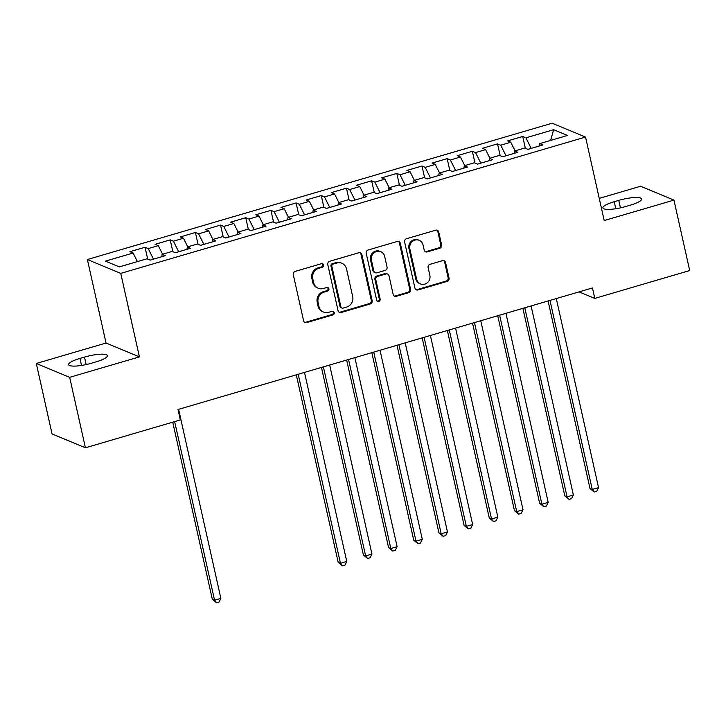 <?xml version="1.0" encoding="UTF-8"?>
<svg xmlns="http://www.w3.org/2000/svg" width="726" height="726" viewBox="0 0 726 726"><rect width="100%" height="100%" fill="white"/><g stroke="black" fill="none" stroke-linecap="round" stroke-linejoin="round"><path stroke-width="1.09" d="M323.578 264.981A1.879 1.761 112.5 0 0 321.446 263.692L295.192 271.397A2.686 2.514 112.5 0 0 293.286 274.682L303.595 320.774A2.686 2.514 112.5 0 0 306.635 322.616L332.898 314.912A1.879 1.761 112.5 0 0 333.216 311.381A1.879 1.761 112.5 0 0 332.1 311.327L328.696 312.325A8.594 8.031 112.5 0 1 323.569 312.071A8.594 8.031 112.5 0 1 318.959 306.445L318.097 302.606A8.594 8.031 112.5 0 1 324.177 292.088L327.571 291.099A1.879 1.761 112.5 0 0 327.898 287.569A1.879 1.761 112.5 0 0 326.773 287.505L323.369 288.503A8.594 8.031 112.5 0 1 318.242 288.249A8.594 8.031 112.5 0 1 313.632 282.632L312.779 278.793A8.594 8.031 112.5 0 1 318.85 268.275L322.253 267.277A1.879 1.761 112.5 0 0 323.578 264.981M318.242 288.249L317.344 287.877A8.594 8.031 112.5 0 1 312.734 282.26L311.871 278.412A8.594 8.031 112.5 0 1 317.952 267.903L321.346 266.905A1.879 1.761 112.5 0 0 322.09 263.629M304.602 322.299A2.686 2.514 112.5 0 0 305.737 322.235L332 314.54A1.879 1.761 112.5 0 0 332.735 311.263M323.569 312.071L322.671 311.699A8.594 8.031 112.5 0 1 318.052 306.073L317.198 302.234A8.594 8.031 112.5 0 1 323.27 291.716L326.673 290.718A1.879 1.761 112.5 0 0 327.417 287.451M439.729 248.238A2.686 2.514 112.5 0 0 441.626 244.952L438.731 232.021A2.686 2.514 112.5 0 0 435.691 230.187L406.524 238.736A2.686 2.514 112.5 0 0 404.627 242.021L414.936 288.122A2.686 2.514 112.5 0 0 417.976 289.955L447.143 281.407A2.686 2.514 112.5 0 0 449.04 278.122L445.546 262.494A2.686 2.514 112.5 0 0 442.506 260.661L430.019 264.318A2.686 2.514 112.5 0 0 428.122 267.604L429.856 275.354A7.187 6.716 112.5 0 1 427.56 282.559A7.187 6.716 112.5 0 1 420.49 283.93A7.187 6.716 112.5 0 1 416.633 279.229L409.845 248.882A7.187 6.716 112.5 0 1 412.141 241.676A7.187 6.716 112.5 0 1 419.22 240.306A7.187 6.716 112.5 0 1 423.067 245.007L424.202 250.062A2.686 2.514 112.5 0 0 427.242 251.904L439.729 248.238L438.822 247.865A2.686 2.514 112.5 0 0 440.727 244.58L437.832 231.648A2.686 2.514 112.5 0 0 436.825 230.124M592.443 287.959L178.006 409.509L180.338 419.946L85.414 447.788L69.669 377.339L139.41 356.883L120.752 273.384L585.546 137.069L604.204 220.559L673.955 200.104L689.7 270.553L594.775 298.395L592.443 287.959M361.875 254.563A2.686 2.514 112.5 0 0 358.825 252.73L329.668 261.278A2.686 2.514 112.5 0 0 327.771 264.563L338.071 310.664A2.686 2.514 112.5 0 0 341.111 312.507L370.278 303.949A2.686 2.514 112.5 0 0 372.175 300.664L361.875 254.563L360.967 254.191A2.686 2.514 112.5 0 0 359.96 252.666M368.1 250.007L397.258 241.459A2.686 2.514 112.5 0 1 400.307 243.292L410.607 289.393A2.686 2.514 112.5 0 1 408.711 292.678L396.224 296.335A2.686 2.514 112.5 0 1 393.183 294.502L389.009 275.807A2.686 2.514 112.5 0 0 385.96 273.974L377.683 276.397A2.686 2.514 112.5 0 0 375.787 279.682L380.134 299.148A1.879 1.761 112.5 0 1 377.683 301.39A1.879 1.761 112.5 0 1 376.676 300.165L366.194 253.292A2.686 2.514 112.5 0 1 368.1 250.007M120.752 273.384L87.383 259.536L552.177 123.211L585.546 137.069M147.668 259.055L145.037 247.257L129.927 251.686L133.13 253.02L105.433 261.142L119.318 266.905L147.015 258.783L150.218 260.117L165.328 255.679L162.125 254.354L172.198 251.405L175.393 252.73L190.502 248.301L187.299 246.967L197.372 244.018L200.576 245.343L215.686 240.914L212.482 239.589L222.555 236.631L225.75 237.965L240.86 233.527L237.656 232.202L247.729 229.244L250.933 230.578L266.043 226.149L262.839 224.815L272.912 221.866L276.107 223.191L291.217 218.762L288.013 217.428L298.087 214.479L301.29 215.804L316.4 211.375L313.196 210.05L323.27 207.091L326.464 208.426L341.574 203.988L338.37 202.663L348.444 199.704L351.647 201.038L366.757 196.61L363.554 195.276L373.627 192.326L376.821 193.651L391.931 189.223L388.728 187.889L398.801 184.939L402.004 186.264L417.114 181.836L413.911 180.511L423.984 177.552L427.178 178.886L442.288 174.449L439.085 173.124L449.158 170.165L452.362 171.499L467.462 167.071L464.268 165.737L474.332 162.787L477.536 164.112L492.645 159.684L489.442 158.35L499.515 155.4L502.719 156.725L517.82 152.297L514.625 150.972L524.689 148.013L527.893 149.347L543.003 144.91L539.799 143.585L539.463 145.953M145.037 247.257L148.231 248.591L158.304 245.633L162.579 254.218M172.852 251.668L170.211 239.87L155.101 244.308L158.304 245.633M170.211 239.87L173.414 241.204L183.487 238.246L187.762 246.84M198.026 244.29L195.394 232.492L180.284 236.921L183.487 238.246M195.394 232.492L198.588 233.817L208.661 230.868L212.936 239.453M223.209 236.903L220.568 225.105L205.458 229.534L208.661 230.868M220.568 225.105L223.771 226.43L233.845 223.481L238.119 232.066M248.383 229.516L245.751 217.718L230.641 222.156L233.845 223.481M245.751 217.718L248.945 219.052L259.019 216.094L263.293 224.679M273.566 222.129L270.925 210.34L255.815 214.769L259.019 216.094M270.925 210.34L274.129 211.665L284.202 208.716L288.476 217.301M298.74 214.751L296.099 202.953L280.998 207.382L284.202 208.716M296.099 202.953L299.303 204.278L309.376 201.329L313.65 209.914M323.923 207.364L321.282 195.566L306.172 199.995L309.376 201.329M321.282 195.566L324.486 196.9L334.559 193.942L338.833 202.527M349.097 199.977L346.456 188.179L331.355 192.617L334.559 193.942M346.456 188.179L349.66 189.513L359.733 186.555L364.007 195.14M374.28 192.599L371.639 180.801L356.53 185.23L359.733 186.555M371.639 180.801L374.843 182.126L384.916 179.177L389.181 187.762M399.454 185.212L396.813 173.414L381.713 177.843L384.916 179.177M396.813 173.414L400.017 174.739L410.09 171.79L414.365 180.375M424.628 177.825L421.997 166.027L406.887 170.456L410.09 171.79M421.997 166.027L425.2 167.361L435.273 164.403L439.539 172.988M449.811 170.438L447.171 158.64L432.07 163.078L435.273 164.403M447.171 158.64L450.374 159.974L460.447 157.016L464.722 165.601M474.985 163.06L472.354 151.262L457.244 155.691L460.447 157.016M472.354 151.262L475.557 152.587L485.621 149.638L489.896 158.223M500.169 155.673L497.528 143.875L482.427 148.304L485.621 149.638M497.528 143.875L500.731 145.2L510.805 142.251L515.079 150.836M525.343 148.286L522.711 136.488L507.601 140.917L510.805 142.251M522.711 136.488L525.914 137.822L553.611 129.7L567.496 135.463L539.799 143.585M514.625 150.972L514.28 153.34M525.914 137.822L531.169 148.385M553.611 129.7L550.635 140.408M489.442 158.35L489.106 160.718M500.731 145.2L505.995 155.772M464.268 165.737L463.923 168.105M475.557 152.587L480.812 163.15M439.085 173.124L438.749 175.492M450.374 159.974L455.638 170.537M413.911 180.511L413.575 182.87M425.2 167.361L430.454 177.924M388.728 187.889L388.392 190.257M400.017 174.739L405.28 185.311M363.554 195.276L363.218 197.644M374.843 182.126L380.097 192.689M338.37 202.663L338.035 205.031M349.66 189.513L354.923 200.077M313.196 210.05L312.861 212.409M324.486 196.9L329.74 207.464M288.013 217.428L287.678 219.796M299.303 204.278L304.566 214.842M262.839 224.815L262.503 227.184M274.129 211.665L279.383 222.229M237.656 232.202L237.32 234.571M248.945 219.052L254.209 229.616M212.482 239.589L212.146 241.949M223.771 226.43L229.026 237.003M187.299 246.967L186.963 249.336M198.588 233.817L203.852 244.381M162.125 254.354L161.789 256.723M173.414 241.204L178.669 251.768M148.231 248.591L153.495 259.155M579.076 291.879L594.775 298.395M673.955 200.104L640.586 186.255L599.249 198.37M139.41 356.883L106.041 343.026L36.3 363.481L69.669 377.339M36.3 363.481L52.045 433.93L85.414 447.788M106.041 343.026L87.383 259.536M133.13 253.02L137.405 261.605M79.942 358.417A17.515 3.757 -12.6 0 0 68.616 364.634A17.515 3.757 -12.6 0 0 91.485 363.209L96.023 361.875A17.515 3.757 -12.6 0 0 107.348 355.658A17.515 3.757 -12.6 0 0 84.479 357.083L79.942 358.417L81.512 365.432M630.304 205.177A17.515 3.757 -12.6 0 0 641.63 198.96A17.515 3.757 -12.6 0 0 618.761 200.385L614.232 201.71A17.515 3.757 -12.6 0 0 602.907 207.926A17.515 3.757 -12.6 0 0 625.776 206.502L630.304 205.177M339.078 312.189A2.686 2.514 112.5 0 0 340.213 312.126L369.38 303.577A2.686 2.514 112.5 0 0 371.276 300.292L360.967 254.191M333.189 264.073A1.879 1.761 112.5 0 0 331.855 266.369L340.902 306.835A1.879 1.761 112.5 0 0 343.035 308.123L346.62 307.071A8.594 8.031 112.5 0 0 352.691 296.553L346.511 268.892A8.594 8.031 112.5 0 0 341.901 263.275A8.594 8.031 112.5 0 0 336.773 263.021L333.189 264.073L332.281 263.692A1.879 1.761 112.5 0 0 330.956 265.997L331.855 266.369M341.91 308.06L341.011 307.688A1.879 1.761 112.5 0 1 340.004 306.463L330.956 265.997M341.901 263.275L340.993 262.903A8.594 8.031 112.5 0 0 335.866 262.649L336.773 263.021M332.281 263.692L335.866 262.649M394.191 296.026A2.686 2.514 112.5 0 0 395.325 295.963L407.803 292.306A2.686 2.514 112.5 0 0 409.709 289.021L399.4 242.92A2.686 2.514 112.5 0 0 398.392 241.395M387.566 274.047L386.659 273.675A2.686 2.514 112.5 0 0 385.061 273.593L376.776 276.025A2.686 2.514 112.5 0 0 374.879 279.31L379.235 298.776L380.134 299.148M377.257 301.136A1.879 1.761 112.5 0 0 379.235 298.776M384.671 256.405A7.187 6.716 112.5 0 0 380.814 251.704A7.187 6.716 112.5 0 0 373.736 253.084A7.187 6.716 112.5 0 0 371.449 260.28L373.836 270.98A2.686 2.514 112.5 0 0 376.885 272.813L385.161 270.381A2.686 2.514 112.5 0 0 387.058 267.095L384.671 256.405M380.814 251.704L379.916 251.332A7.187 6.716 112.5 0 0 372.837 252.702A7.187 6.716 112.5 0 0 370.541 259.908L371.449 260.28M375.278 272.731L374.38 272.359A2.686 2.514 112.5 0 1 372.937 270.598L370.541 259.908M425.209 251.586A2.686 2.514 112.5 0 0 426.344 251.523L438.822 247.865M419.22 240.306L418.312 239.934A7.187 6.716 112.5 0 0 411.234 241.304A7.187 6.716 112.5 0 0 408.947 248.51L409.845 248.882M420.49 283.93L419.583 283.557A7.187 6.716 112.5 0 1 415.735 278.857L408.947 248.51M415.944 289.647A2.686 2.514 112.5 0 0 417.078 289.583L446.236 281.035A2.686 2.514 112.5 0 0 448.133 277.749L444.648 262.122A2.686 2.514 112.5 0 0 443.631 260.598M172.724 422.178L212.319 599.295L214.569 600.23L220.867 598.378L178.614 409.328M174.648 421.615L214.569 600.23L216.548 602.789L212.319 599.295M220.867 598.378L219.061 602.045L216.548 602.789M296.29 374.816L338.207 562.369L340.467 563.303L346.765 561.461L304.503 372.411M298.204 374.253L340.467 563.303L342.436 565.863L338.207 562.369M346.765 561.461L344.95 565.127L342.436 565.863M321.464 367.429L363.39 554.982L365.641 555.916L371.939 554.074L329.677 365.024M323.388 366.866L365.641 555.916L367.61 558.476L363.39 554.982M371.939 554.074L370.133 557.74L367.61 558.476M346.647 360.051L388.564 547.595L390.824 548.538L397.113 546.687L354.86 357.637M348.562 359.479L390.824 548.538L392.793 551.088L388.564 547.595M397.113 546.687L395.307 550.353L392.793 551.088M371.821 352.664L413.747 540.217L415.998 541.151L422.296 539.3L380.034 350.25M373.745 352.101L415.998 541.151L417.967 543.71L413.747 540.217M422.296 539.3L420.49 542.966L417.967 543.71M397.004 345.277L438.921 532.83L441.181 533.764L447.47 531.922L405.217 342.872M398.919 344.714L441.181 533.764L443.15 536.323L438.921 532.83M447.47 531.922L445.664 535.588L443.15 536.323M422.178 337.889L464.105 525.442L466.355 526.377L472.653 524.535L430.391 335.485M424.102 337.327L466.355 526.377L468.324 528.936L464.105 525.442M472.653 524.535L470.847 528.201L468.324 528.936M447.361 330.511L489.279 518.065L491.538 518.999L497.827 517.148L455.574 328.098M449.276 329.949L491.538 518.999L493.508 521.549L489.279 518.065M497.827 517.148L496.021 520.814L493.508 521.549M472.535 323.124L514.462 510.677L516.712 511.612L523.01 509.77L480.748 320.71M474.459 322.562L516.712 511.612L518.682 514.171L514.462 510.677M523.01 509.77L521.204 513.427L518.682 514.171M497.718 315.737L539.636 503.29L541.895 504.225L548.184 502.383L505.931 313.333M499.633 315.175L541.895 504.225L543.865 506.784L539.636 503.29M548.184 502.383L546.379 506.049L543.865 506.784M522.892 308.35L564.819 495.903L567.07 496.838L573.368 494.996L531.105 305.945M524.816 307.788L567.07 496.838L569.039 499.397L564.819 495.903M573.368 494.996L571.562 498.662L569.039 499.397M548.076 300.972L589.993 488.525L592.253 489.46L598.542 487.609L556.288 298.558M549.99 300.41L592.253 489.46L594.222 492.019L589.993 488.525M598.542 487.609L596.736 491.275L594.222 492.019M317.952 267.903L318.85 268.275M311.871 278.412L312.779 278.793M312.734 282.26L313.632 282.632M326.673 290.718L327.571 291.099M323.27 291.716L324.177 292.088M317.198 302.234L318.097 302.606M318.052 306.073L318.959 306.445M332 314.54L332.898 314.912M305.737 322.235L306.635 322.616M321.346 266.905L322.253 267.277M371.276 300.292L372.175 300.664M369.38 303.577L370.278 303.949M340.213 312.126L341.111 312.507M340.004 306.463L340.902 306.835M399.4 242.92L400.307 243.292M409.709 289.021L410.607 289.393M407.803 292.306L408.711 292.678M395.325 295.963L396.224 296.335M385.061 273.593L385.96 273.974M376.776 276.025L377.683 276.397M374.879 279.31L375.787 279.682M372.937 270.598L373.836 270.98M426.344 251.523L427.242 251.904M415.735 278.857L416.633 279.229M444.648 262.122L445.546 262.494M448.133 277.749L449.04 278.122M446.236 281.035L447.143 281.407M417.078 289.583L417.976 289.955M437.832 231.648L438.731 232.021M440.727 244.58L441.626 244.952M86.149 364.57L84.479 357.083M620.44 207.863L618.761 200.385M615.802 208.734L614.232 201.71"/></g></svg>

